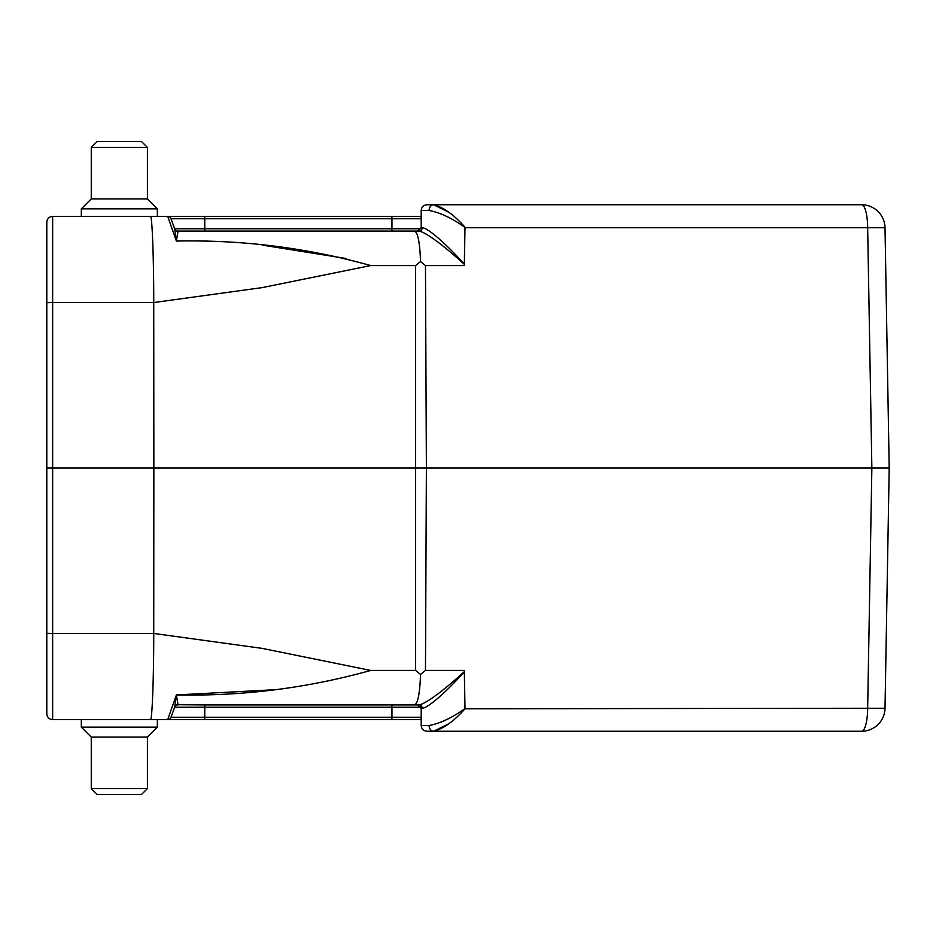 <?xml version="1.0" encoding="UTF-8"?>
<svg xmlns="http://www.w3.org/2000/svg" width="936" height="936" viewBox="0 0 936 936"><rect width="100%" height="100%" fill="white"/><g stroke="black" fill="none" stroke-linecap="round" stroke-linejoin="round"><path stroke-width="1.4" d="M81.315 719.55L157.365 719.55L157.365 727.155L81.315 727.155L81.315 719.55M420.697 706.621L420.989 707.218L391.95 707.23L391.95 719.55L421.2 719.55L52.65 719.55A5.85 5.85 0 0 1 46.8 713.7L46.8 222.3A5.85 5.85 0 0 1 52.65 216.45L421.2 216.45L421.2 227.565L421.2 210.495C421.598 206.996 423.54 205.089 427.05 204.75L433.602 204.75L427.05 204.75C423.54 205.089 421.598 206.996 421.2 210.495L429.086 210.495A5.85 4.528 90 0 1 433.602 204.75L861.611 204.75A23.4 23.4 0 0 1 885.011 227.74L889.2 468L885.011 708.26L889.2 468L887.386 364.174C885.468 254.218 885.468 254.218 887.386 364.174M157.365 216.45L81.315 216.45L81.315 208.845L157.365 208.845L157.365 216.45M421.2 216.45L421.2 218.755L391.95 218.755L391.95 216.45L204.75 216.45L204.75 218.755L171.019 218.755L174.739 228.992L171.019 218.755A3.51 3.51 0 0 0 167.719 216.45L176.389 241.067L174.739 228.992A3.51 3.487 -20 0 0 178.027 231.286L176.389 241.067L177.957 231.075L418.907 231.075A3.51 3.37 90 0 0 422.276 227.624C430.057 228.817 450.462 248.754 464.35 264.104M150.591 719.55C152.006 720.615 153.785 679.805 153.738 633.45L153.855 468L426.395 468L425.47 265.567L420.545 261.553L415.561 265.567L370.714 265.567L262.255 287.598L153.796 302.55L52.65 302.55L52.65 633.45L153.796 633.45L262.255 648.402L370.714 670.433L415.561 670.433L420.545 674.447L425.47 670.433L464.326 670.433L464.993 708.587C451.983 717.865 440.014 723.505 429.086 725.505L421.2 725.505C421.598 729.004 423.54 730.911 427.05 731.25C423.54 730.911 421.598 729.004 421.2 725.505L421.2 708.435L421.2 719.55L421.2 717.245L204.75 717.245L204.75 719.55M885.011 708.26L867.66 708.26A23.4 6.061 90 0 1 861.611 731.25A23.4 23.4 0 0 0 885.011 708.26A23.4 23.4 0 0 1 861.611 731.25L433.602 731.25L448.683 723.844M425.47 670.433L426.395 468L871.861 468L867.66 708.26L464.993 708.786C453.866 721.293 443.407 728.781 433.602 731.25L427.05 731.25M204.75 704.925L391.95 704.925L391.95 707.23L204.75 707.23L204.75 704.925L178.027 704.714L418.907 704.925L417.69 704.925L421.2 708.435M174.658 228.77A3.51 3.51 0 0 0 177.957 231.075A3.51 3.51 0 0 1 174.658 228.77L391.95 228.77L391.95 231.075L417.69 231.075L178.027 231.286M46.8 468L153.855 468L153.738 302.55C153.785 256.195 152.006 215.385 150.591 216.45M887.386 571.826C885.468 681.782 885.468 681.782 887.386 571.826L889.2 468L885.011 227.74A23.4 23.4 0 0 0 861.611 204.75A23.4 6.061 90 0 1 867.66 227.74L464.981 227.74L464.326 265.567L425.47 265.567M262.092 245.068L346.215 258.511M275.629 689.68L176.389 694.933L167.719 719.55L176.389 694.933C242.599 696.302 307.382 688.135 370.714 670.433M370.714 265.567C307.429 247.864 242.658 239.698 176.389 241.067M174.739 707.008A3.51 3.487 -160 0 1 178.027 704.714L176.389 694.933L174.739 707.008L171.019 717.245L204.75 717.245L204.75 707.23L174.658 707.23L171.019 717.245L174.739 707.008L171.019 717.245A3.51 3.51 0 0 1 167.719 719.55M391.95 704.925L417.69 704.925L421.2 708.376L422.276 708.376A3.51 3.37 90 0 0 418.907 704.925L414.625 704.925C417.889 703.451 419.854 693.295 420.545 674.447M421.2 227.565L417.69 231.075L418.907 231.075C426.886 232.175 449.104 250.357 464.35 264.35M464.993 227.214L464.993 227.413C451.994 218.135 440.025 212.495 429.086 210.495A5.85 4.528 -90 0 1 433.602 204.75C443.395 207.207 453.855 214.695 464.993 227.214M448.976 212.378L433.602 204.75M885.011 227.74A23.4 23.4 0 0 0 861.611 204.75A23.4 23.4 0 0 1 885.011 227.74L867.66 227.74L871.861 468L889.2 468M464.35 671.896C450.462 687.246 430.057 707.183 422.276 708.376M429.086 725.505A5.85 4.528 90 0 0 433.602 731.25M418.907 704.925C426.886 703.825 449.104 685.643 464.35 671.65M414.625 231.075C417.889 232.549 419.854 242.705 420.545 261.553M417.795 704.925L418.404 704.995M420.989 707.23L420.709 706.633M174.658 707.23A3.51 3.51 0 0 1 177.957 704.925A3.51 3.51 0 0 0 174.658 707.23M418.404 231.005L417.772 231.075M147.42 788.58L91.26 788.58L97.11 794.43L141.57 794.43L147.42 788.58L147.42 737.1L157.365 727.155M91.26 788.58L91.26 737.1L147.42 737.1M91.26 737.1L81.315 727.155M91.26 147.42L147.42 147.42L141.57 141.57L97.11 141.57L91.26 147.42L91.26 198.9L81.315 208.845M147.42 147.42L147.42 198.9L91.26 198.9M147.42 198.9L157.365 208.845M415.561 670.433L415.561 265.567M46.8 633.344L52.65 633.45L52.65 719.55M52.65 216.45L52.65 302.55L46.8 302.656M204.75 231.075L204.75 218.755L391.95 218.755L391.95 228.77L420.978 228.77M421.2 227.624L422.276 227.624"/></g></svg>
